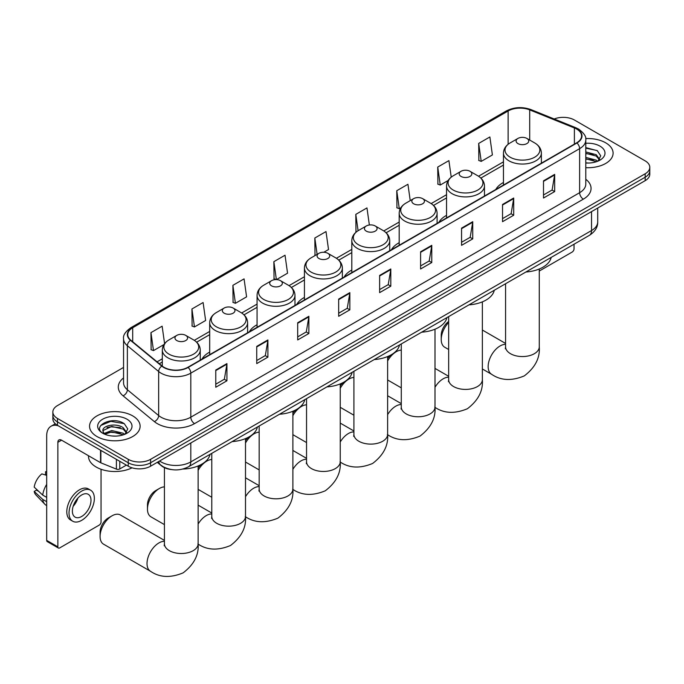 <?xml version="1.0" encoding="UTF-8"?>
<svg xmlns="http://www.w3.org/2000/svg" width="684" height="684" viewBox="0 0 684 684"><rect width="100%" height="100%" fill="white"/><g stroke="black" fill="none" stroke-linecap="round" stroke-linejoin="round"><path stroke-width="1.03" d="M209.689 352.106A27.916 16.117 0 0 0 202.019 359.1M257.064 324.763A27.916 16.117 0 0 0 249.395 331.749M304.431 297.412A27.916 16.117 0 0 0 296.771 304.397M351.807 270.06A27.916 16.117 0 0 0 344.146 277.046M399.182 242.709A27.916 16.117 0 0 0 391.513 249.694M446.549 215.357A27.916 16.117 0 0 0 438.889 222.343M503.458 182.5A27.916 16.117 0 0 0 495.797 189.494M171.479 469.566A15.8 9.123 180 0 1 161.484 465.838L157.26 462.35M123.556 367.419L57.482 405.569A15.8 9.123 0 0 0 52.856 412.016L52.856 418.899A15.8 9.123 0 0 0 57.482 425.345L128.241 466.197A15.8 9.123 0 0 0 150.591 466.197L645.174 180.653A15.8 9.123 0 0 0 649.8 174.206L649.8 170.761A15.8 9.123 0 0 1 645.174 177.216A15.8 9.123 0 0 0 649.8 170.761L649.8 167.323A15.8 9.123 0 0 0 645.174 160.877L574.415 120.016A15.8 9.123 0 0 0 554.202 118.99M52.856 412.016A15.8 9.123 0 0 0 57.482 418.463L128.241 459.323A15.8 9.123 0 0 0 150.591 459.323L150.591 462.76L645.174 177.216L150.591 462.76A15.8 9.123 0 0 1 128.241 462.76A15.8 9.123 0 0 0 150.591 462.76L150.591 466.197M57.482 418.463L57.482 421.908L128.241 462.76L57.482 421.908A15.8 9.123 0 0 1 52.856 415.453A15.8 9.123 0 0 0 57.482 421.908L57.482 425.345M605.691 142.811A25.282 14.595 0 0 0 585.692 138.587A25.282 14.595 0 0 1 605.691 142.811A25.282 14.595 0 0 1 613.103 153.13A25.282 14.595 0 0 0 605.691 142.811M132.713 415.889A25.282 14.595 0 0 0 105.165 412.726A25.282 14.595 0 0 0 89.553 426.209A25.282 14.595 0 0 0 96.957 436.529A25.282 14.595 0 0 0 124.514 439.692A25.282 14.595 0 0 0 140.117 426.209A25.282 14.595 0 0 0 132.713 415.889A25.282 14.595 0 0 0 105.165 412.726A25.282 14.595 0 0 0 89.553 426.209A25.282 14.595 0 0 0 96.957 436.529A25.282 14.595 0 0 0 124.514 439.692A25.282 14.595 0 0 0 140.117 426.209A25.282 14.595 0 0 0 132.713 415.889M576.646 129.054A16.852 9.73 180 0 1 581.58 135.928A16.852 9.73 180 0 1 576.646 142.811L187.835 367.291A16.852 9.73 180 0 1 162.108 365.991L130.815 340.196A16.852 9.73 180 0 1 127.771 334.613A16.852 9.73 180 0 1 132.705 327.73L508.126 110.988A16.852 9.73 180 0 1 529.707 109.893L574.398 127.959A16.852 9.73 180 0 1 576.646 129.054M576.945 128.874A17.28 9.978 0 0 0 574.637 127.763L529.955 109.697A17.28 9.978 0 0 0 507.827 110.817L132.405 327.559A17.28 9.978 0 0 0 130.473 340.333L161.766 366.128A17.28 9.978 0 0 0 188.126 367.462L576.945 142.982A17.28 9.978 0 0 0 576.945 128.874M215.768 370.044L215.768 387.247L226.934 380.791L226.934 363.597L215.768 370.044M215.768 384.194L224.369 379.227L226.891 364.162A4.215 2.437 -120 0 0 226.934 363.597M224.292 379.269L226.934 380.791M256.731 346.395L256.731 363.597L267.906 357.142L267.906 339.939L256.731 346.395M256.731 360.545L265.332 355.577L267.854 340.512A4.215 2.437 -120 0 0 267.906 339.939M265.264 355.62L267.906 357.142M297.694 322.737L297.694 339.939L308.869 333.493L308.869 316.29L297.694 322.737M297.694 336.887L306.304 331.92L308.826 316.863A4.215 2.437 -120 0 0 308.869 316.29M306.227 331.962L308.869 333.493M338.666 299.088L338.666 316.29L349.84 309.835L349.84 292.641L338.666 299.088M338.666 313.238L347.267 308.27L349.789 293.205A4.215 2.437 -120 0 0 349.84 292.641M347.198 308.313L349.84 309.835M543.498 180.824L543.498 198.027L554.673 191.58L554.673 174.377L543.498 180.824M543.498 194.974L552.108 190.007L554.63 174.95A4.215 2.437 -120 0 0 554.673 174.377M552.031 190.049L554.673 191.58M502.535 204.482L502.535 221.684L513.701 215.229L513.701 198.027L502.535 204.482M502.535 218.632L511.136 213.665L513.658 198.599A4.215 2.437 -120 0 0 513.701 198.027M511.059 213.707L513.701 215.229M461.563 228.131L461.563 245.334L472.738 238.878L472.738 221.684L461.563 228.131M461.563 242.281L470.173 237.314L472.695 222.249A4.215 2.437 -120 0 0 472.738 221.684M470.096 237.357L472.738 238.878M420.6 251.78L420.6 268.983L431.775 262.536L431.775 245.334L420.6 251.78M420.6 265.931L429.201 260.963L431.724 245.907A4.215 2.437 -120 0 0 431.775 245.334M429.124 261.006L431.775 262.536M379.629 275.438L379.629 292.641L390.803 286.186L390.803 268.983L379.629 275.438M379.629 289.589L388.238 284.621L390.761 269.556A4.215 2.437 -120 0 0 390.803 268.983M388.161 284.664L390.803 286.186M585.795 167.683A25.282 14.595 0 0 0 613.103 153.13A25.282 14.595 0 0 1 585.795 167.683M150.591 459.323L645.174 173.779A15.8 9.123 0 0 0 649.8 167.323M232.893 285.331L235.416 303.303L246.591 296.847L244.068 278.875L232.893 285.331L233.073 302.422M191.93 308.98L194.453 326.952L205.627 320.497L203.105 302.525L191.93 308.98L192.11 326.08M164.588 343.65L162.134 326.183L150.959 332.629L151.138 349.729M369.369 225.002L366.966 207.919L355.8 214.374L355.979 231.466M410.229 200.617L407.938 184.27L396.763 190.716L396.942 207.816M451.226 177.139L448.901 160.612L437.734 167.067L437.914 184.167M478.697 143.418L481.22 161.39L492.394 154.935L489.872 136.962L478.697 143.418L478.877 160.509M276.43 279.619L287.554 273.198L285.031 255.226L273.865 261.673L274.045 278.773M323.806 252.268L328.525 249.549L326.003 231.568L314.828 238.023L315.008 255.123M315.504 255.303L314.828 255.055M314.828 238.023L317.119 254.371M356.638 231.714L355.8 231.397M355.8 214.374L358.091 230.722M396.763 190.716L399.285 208.688L400.807 207.808M399.285 208.688L396.763 207.748M437.734 167.067L440.257 185.039L448.182 180.465M440.257 185.039L437.734 184.099M481.22 161.39L478.697 160.441M276.302 279.619L273.865 278.704M273.865 261.673L276.379 279.619M235.416 303.303L232.893 302.354M194.453 326.952L191.93 326.012M150.959 332.629L153.481 350.601L163.946 344.565M153.481 350.601L150.959 349.661M585.795 162.869L588.933 163.023M585.795 157.405L596.234 160.15L597.628 161.27M585.795 158.773L596.482 161.689M585.795 151.942L596.234 154.695L599.654 159.415M585.795 153.31L596.234 156.055L599.381 159.774M585.795 162.98A17.168 9.909 0 0 0 599.962 160.142A17.168 9.909 0 0 0 599.962 146.119A17.168 9.909 0 0 0 585.795 143.289M598.03 161.099L600.723 155.824L597.32 150.694L585.795 147.624M585.795 148.154L597.089 150.54M585.795 153.618L593.284 154.55M585.795 159.081L593.284 160.013M539.274 271.044L572.175 252.045A2.633 1.522 120 0 0 574.038 248.822L574.038 244.205M448.661 322.48A16.852 9.73 120 0 0 441.231 339.512L441.231 335.211A11.585 6.686 -60 0 1 448.661 321.506M441.231 339.512A16.852 9.73 120 0 0 444.72 347.233L448.661 349.507M517.95 143.589A6.318 3.651 0 0 0 526.885 143.589A6.318 3.651 0 0 0 526.885 138.424L534.734 142.956A17.416 10.055 0 0 1 534.734 157.175A17.416 10.055 0 0 1 510.102 157.175A17.416 10.055 0 0 1 510.102 142.956C505.818 145.504 503.595 148.89 503.458 153.105A18.964 10.944 0 0 0 509.016 160.851A18.964 10.944 0 0 0 529.673 163.22A18.964 10.944 0 0 0 541.377 153.105C541.241 148.89 539.026 145.504 534.734 142.956L526.885 138.424A6.318 3.651 0 0 0 517.95 138.424A6.318 3.651 0 0 0 517.95 143.589M525.902 272.001A28.967 16.724 0 0 0 551.176 257.406M387.623 358.578A11.585 6.686 -60 0 1 390.974 354.936M401.286 350.105A16.852 9.73 120 0 0 396.241 351.73L393.557 353.277L396.241 351.73A16.852 9.73 120 0 0 387.623 360.964M387.623 379.971A16.852 9.73 120 0 0 387.811 380.082L401.286 387.862M461.042 176.438A6.318 3.651 0 0 0 469.985 176.438A6.318 3.651 0 0 0 469.985 171.282L477.834 175.814A17.416 10.055 0 0 1 477.834 190.032A17.416 10.055 0 0 1 453.193 190.032A17.416 10.055 0 0 1 453.193 175.814C448.909 178.362 446.695 181.739 446.549 185.963A18.964 10.944 0 0 0 452.107 193.7A18.964 10.944 0 0 0 472.772 196.077A18.964 10.944 0 0 0 484.477 185.963C484.332 181.739 482.117 178.362 477.834 175.814L469.985 171.282A6.318 3.651 0 0 0 461.042 171.282A6.318 3.651 0 0 0 461.042 176.438M468.993 304.859A28.967 16.724 0 0 0 494.276 290.264M340.247 385.93A11.585 6.686 -60 0 1 343.607 382.288M353.91 377.457A16.852 9.73 120 0 0 348.866 379.081L346.189 380.629L348.866 379.081A16.852 9.73 120 0 0 340.247 388.315M340.247 407.322A16.852 9.73 120 0 0 340.444 407.433L353.91 415.214M413.675 203.789A6.318 3.651 0 0 0 422.609 203.789A6.318 3.651 0 0 0 422.609 198.634L430.458 203.165A17.416 10.055 0 0 1 430.458 217.384A17.416 10.055 0 0 1 405.826 217.384A17.416 10.055 0 0 1 405.826 203.165C401.534 205.713 399.319 209.09 399.182 213.314A18.964 10.944 0 0 0 404.731 221.052A18.964 10.944 0 0 0 425.397 223.429A18.964 10.944 0 0 0 437.102 213.314C436.965 209.09 434.75 205.713 430.458 203.165L422.609 198.634A6.318 3.651 0 0 0 413.675 198.634A6.318 3.651 0 0 0 413.675 203.789M421.626 332.202A28.967 16.724 0 0 0 446.9 317.615M292.88 413.281A11.585 6.686 -60 0 1 296.232 409.63M306.543 404.808A16.852 9.73 120 0 0 301.499 406.424L298.814 407.98L301.499 406.424A16.852 9.73 120 0 0 292.88 415.667M292.88 434.665A16.852 9.73 120 0 0 293.068 434.785L306.543 442.565M366.299 231.141A6.318 3.651 0 0 0 375.234 231.141A6.318 3.651 0 0 0 375.234 225.977L383.083 230.508A17.416 10.055 0 0 1 383.083 244.735A17.416 10.055 0 0 1 358.45 244.735A17.416 10.055 0 0 1 358.45 230.508C354.158 233.056 351.944 236.442 351.807 240.665A18.964 10.944 0 0 0 357.364 248.403A18.964 10.944 0 0 0 378.021 250.78A18.964 10.944 0 0 0 389.726 240.665C389.589 236.442 387.375 233.056 383.083 230.508L375.234 225.977A6.318 3.651 0 0 0 366.299 225.977A6.318 3.651 0 0 0 366.299 231.141M374.251 359.553A28.967 16.724 0 0 0 399.524 344.967M245.505 440.633A11.585 6.686 -60 0 1 248.856 436.982M259.168 432.16A16.852 9.73 120 0 0 254.123 433.776L251.438 435.323L254.123 433.776A16.852 9.73 120 0 0 245.505 443.01M245.505 462.016A16.852 9.73 120 0 0 245.693 462.136L259.168 469.917M318.924 258.492A6.318 3.651 0 0 0 327.867 258.492A6.318 3.651 0 0 0 327.867 253.328L335.716 257.859A17.416 10.055 0 0 1 335.716 272.087A17.416 10.055 0 0 1 311.075 272.087A17.416 10.055 0 0 1 311.075 257.859C306.791 260.407 304.577 263.793 304.431 268.017A18.964 10.944 0 0 0 309.989 275.755A18.964 10.944 0 0 0 330.654 278.132A18.964 10.944 0 0 0 342.359 268.017C342.214 263.793 339.999 260.407 335.716 257.859L327.867 253.328A6.318 3.651 0 0 0 318.924 253.328A6.318 3.651 0 0 0 318.924 258.492M326.875 386.905A28.967 16.724 0 0 0 352.149 372.31M198.129 467.976A11.585 6.686 -60 0 1 201.489 464.333M211.792 459.511A16.852 9.73 120 0 0 206.748 461.127L204.071 462.675L206.748 461.127A16.852 9.73 120 0 0 198.129 470.361M198.129 489.368A16.852 9.73 120 0 0 198.326 489.488L211.792 497.259M271.557 285.844A6.318 3.651 0 0 0 280.491 285.844A6.318 3.651 0 0 0 280.491 280.679L288.34 285.211A17.416 10.055 0 0 1 288.34 299.438A17.416 10.055 0 0 1 263.708 299.438A17.416 10.055 0 0 1 263.708 285.211C259.416 287.759 257.201 291.145 257.064 295.36A18.964 10.944 0 0 0 262.613 303.106A18.964 10.944 0 0 0 283.279 305.474A18.964 10.944 0 0 0 294.984 295.36C294.847 291.145 292.632 287.759 288.34 285.211L280.491 280.679A6.318 3.651 0 0 0 271.557 280.679A6.318 3.651 0 0 0 271.557 285.844M279.508 414.256A28.967 16.724 0 0 0 304.782 399.661M147.462 509.118L147.462 504.818A11.585 6.686 -60 0 1 155.653 490.633L159.381 488.479A16.852 9.73 120 0 0 147.462 509.118A16.852 9.73 120 0 0 150.95 516.839L164.425 524.611M224.181 313.195A6.318 3.651 0 0 0 233.116 313.195A6.318 3.651 0 0 0 233.116 308.031L240.965 312.562A17.416 10.055 0 0 1 240.965 326.781A17.416 10.055 0 0 1 216.332 326.781A17.416 10.055 0 0 1 216.332 312.562C212.04 315.11 209.826 318.496 209.689 322.711A18.964 10.944 0 0 0 215.246 330.457A18.964 10.944 0 0 0 235.903 332.826A18.964 10.944 0 0 0 247.608 322.711C247.471 318.496 245.257 315.11 240.965 312.562L233.116 308.031A6.318 3.651 0 0 0 224.181 308.031A6.318 3.651 0 0 0 224.181 313.195M232.132 441.608A28.967 16.724 0 0 0 257.406 427.013M164.425 486.863A16.852 9.73 120 0 0 159.381 488.479L155.653 490.633M100.086 536.47L100.086 532.169A11.585 6.686 -60 0 1 108.277 517.976L112.005 515.83A16.852 9.73 120 0 0 100.086 536.47A16.852 9.73 120 0 0 103.575 544.19L150.506 571.277A16.852 9.73 -60 0 1 147.924 557.776A16.852 9.73 -60 0 1 158.927 542.925A16.852 9.73 -60 0 1 164.425 541.301M176.805 340.546A6.318 3.651 0 0 0 185.749 340.546A6.318 3.651 0 0 0 185.749 335.382L193.598 339.914A17.416 10.055 0 0 1 193.598 354.132A17.416 10.055 0 0 1 168.957 354.132A17.416 10.055 0 0 1 168.957 339.914C164.673 342.462 162.459 345.847 162.313 350.063A18.964 10.944 0 0 0 167.871 357.809A18.964 10.944 0 0 0 188.536 360.177A18.964 10.944 0 0 0 200.241 350.063C200.096 345.847 197.881 342.462 193.598 339.914L185.749 335.382A6.318 3.651 0 0 0 176.805 335.382A6.318 3.651 0 0 0 176.805 340.546M182.833 469.053A28.967 16.724 0 0 0 210.031 454.364M164.425 540.394L120.435 514.992A16.852 9.73 120 0 0 112.005 515.83L108.277 517.976M119.768 461.307L119.768 468.942L126.378 465.129M58.268 425.799A21.067 12.167 -120 0 0 51.044 426.235A21.067 12.167 -120 0 0 46.683 435.879L46.683 540.386L57.858 546.832L57.858 442.334A5.267 3.044 60 0 1 58.944 439.923A5.267 3.044 60 0 1 61.577 440.18L100.522 462.666L100.522 450.192M57.858 546.832A2.633 1.522 120 0 0 58.396 548.038L47.23 541.591A2.633 1.522 -60 0 1 46.683 540.386M58.396 548.038A2.633 1.522 120 0 0 59.713 547.91L99.197 525.115A2.633 1.522 120 0 0 101.052 521.892L101.052 469.267M119.768 468.942A2.633 1.522 180 0 1 116.4 469.113L100.873 462.837A2.633 1.522 180 0 1 100.522 462.666M81.687 516.471A13.167 7.601 120 0 0 90.288 504.869A13.167 7.601 120 0 0 88.27 494.318A13.167 7.601 120 0 0 81.687 494.968A13.167 7.601 120 0 0 73.085 506.57A13.167 7.601 120 0 0 75.103 517.13A13.167 7.601 120 0 0 81.687 516.471M73.179 506.271A13.167 7.601 120 0 0 77.908 498.08M46.683 472.08L45.563 471.746L45.563 474.388L46.683 475.029M90.647 490.214L88.407 488.923A17.904 10.337 120 0 0 79.455 489.812A17.904 10.337 120 0 0 67.759 505.587A17.904 10.337 120 0 0 70.503 519.943L72.735 521.234A17.904 10.337 120 0 0 81.687 520.344A17.904 10.337 120 0 0 93.392 504.561A17.904 10.337 120 0 0 90.647 490.214A17.904 10.337 120 0 0 81.687 491.103A17.904 10.337 120 0 0 69.99 506.878A17.904 10.337 120 0 0 72.735 521.234M46.683 484.392A17.382 10.038 120 0 0 42.724 495.105L34.2 487.128A13.697 7.909 120 0 1 41.844 473.892L46.683 475.363M46.683 497.388L42.724 495.105M38.808 491.445L36.491 490.103L34.2 491.428L42.724 499.406L46.683 501.688M42.724 499.406A17.382 10.038 120 0 0 44.87 504.262A17.382 10.038 120 0 0 46.187 505.296L46.683 505.579M46.683 471.43A13.697 7.909 120 0 0 45.563 471.746M34.2 491.428A13.697 7.909 120 0 0 35.816 494.831L44.87 504.262M88.501 455.724L88.501 456.314A26.334 15.202 0 0 0 96.213 467.061A26.334 15.202 0 0 0 132.046 467.822M111.979 435.982L115.955 436.101M104.088 433.459L111.757 430.535L123.257 433.228L124.642 434.34M104.797 434.195L111.757 431.903L123.505 434.767M104.207 433.989L102.976 431.108A11.902 6.874 0 0 0 104.9 434.289M126.668 432.493L123.257 427.765C116.109 422.438 101.403 425.722 102.976 431.108L102.933 430.587M103.01 431.279L103.335 430.39L111.757 426.44L123.257 429.133L126.403 432.844M125.052 434.178L127.746 428.894L124.343 423.764C112.296 415.111 90.886 426.517 103.25 433.511L103.857 433.887M126.976 419.198A17.168 9.909 0 0 0 102.694 419.198A17.168 9.909 0 0 0 102.694 433.22A17.168 9.909 0 0 0 126.976 433.22A17.168 9.909 0 0 0 126.976 419.198M100.736 425.491L110.817 421.353L124.103 423.61M107.037 427.5L110.817 426.816L120.307 427.628M107.037 432.963L110.817 432.271L120.307 433.092M159.603 460.999A21.067 12.167 0 0 0 161.014 461.897A21.067 12.167 0 0 0 190.81 461.897L591.54 230.542A21.067 12.167 0 0 0 597.713 221.941C597.867 227.165 595.08 231.645 589.36 235.364L188.63 466.719A10.534 6.079 60 0 0 190.81 461.897L190.81 442.976M591.54 211.621L591.54 230.542A10.534 6.079 60 0 1 589.36 235.364M158.748 461.486A10.534 7.045 129.5 0 0 160.586 464.915L157.388 462.281M645.174 180.653L645.174 173.779M128.241 466.197L128.241 459.323M585.795 179.276A26.334 15.202 180 0 1 583.349 199.147L194.538 423.627A5.267 3.044 60 0 1 190.81 417.18L579.622 192.7A21.067 12.167 0 0 0 585.795 184.099L585.795 140.058A21.067 12.167 180 0 1 579.622 148.659A5.267 3.044 -120 0 0 576.945 142.982M194.538 423.627A26.334 15.202 180 0 1 157.294 423.627A26.334 15.202 180 0 1 154.345 421.601L123.052 395.797A26.334 15.202 180 0 1 123.556 377.953M161.014 417.18A21.067 12.167 0 0 0 190.81 417.18L190.81 373.139A21.067 12.167 180 0 1 158.654 371.515L127.369 345.719A21.067 12.167 180 0 1 123.556 338.742L123.556 382.775A21.067 12.167 0 0 0 127.369 389.752L158.654 415.556A21.067 12.167 0 0 0 161.014 417.18M585.795 140.058C586.496 136.766 584.076 133.098 578.536 129.045L575.766 127.703A5.267 2.462 112 0 0 574.637 127.763M575.766 127.703L531.075 109.637C522.354 106.55 514.077 107.003 506.237 110.979A5.267 3.044 60 0 1 507.827 110.817M132.405 327.559A5.267 3.044 -120 0 0 130.815 327.73C125.352 331.654 122.932 335.331 123.556 338.742M130.473 340.333A5.267 3.523 129.5 0 0 127.369 345.719L127.369 389.752A5.267 3.523 -50.5 0 1 123.052 395.797M531.075 109.637A5.267 2.462 112 0 0 529.955 109.697M161.766 366.128A5.267 3.523 129.5 0 0 158.654 371.515L158.654 415.556A5.267 3.523 -50.5 0 1 154.345 421.601M188.126 367.462A5.267 3.044 60 0 1 190.81 373.139L579.622 148.659L579.622 192.7A5.267 3.044 60 0 0 583.349 199.147M132.705 327.73L132.705 341.752M574.398 127.959L574.398 144.11M529.707 109.893L529.707 140.049M508.126 110.988L508.126 144.29M503.458 161.843L478.526 176.233M446.549 194.701L431.159 203.584M399.182 222.052L383.784 230.936M351.807 249.403L336.408 258.287M304.431 276.746L289.041 285.638M257.064 304.098L241.666 312.99M209.689 331.449L194.29 340.341M162.313 358.801L157.063 361.836M379.629 275.977L390.761 269.556M420.6 252.328L431.724 245.907M461.563 228.678L472.695 222.249M502.535 205.02L513.658 198.599M543.498 181.371L554.63 174.95M338.666 299.635L349.789 293.205M297.694 323.284L308.826 316.863M256.731 346.933L267.854 340.512M215.768 370.591L226.891 364.162M539.274 269L539.274 346.822A16.852 9.73 180 0 1 534.341 353.705A16.852 9.73 180 0 1 510.503 353.705A16.852 9.73 180 0 1 505.57 346.822L505.348 348.814M539.274 346.822C540.146 357.912 535.153 367.599 524.303 375.884C511.7 381.142 500.816 380.62 491.651 374.319A16.852 9.73 -60 0 1 489.06 360.819A16.852 9.73 -60 0 1 500.072 345.967A16.852 9.73 -60 0 1 505.57 344.343M482.365 301.858L482.365 379.68A16.852 9.73 180 0 1 477.432 386.563A16.852 9.73 180 0 1 453.595 386.563A16.852 9.73 180 0 1 448.661 379.68L448.439 381.663M434.998 387.281A16.852 9.73 -60 0 1 443.164 378.816A16.852 9.73 -60 0 1 448.661 377.2M434.998 329.201L434.998 407.031A16.852 9.73 180 0 1 430.056 413.914A16.852 9.73 180 0 1 406.219 413.914A16.852 9.73 180 0 1 401.286 407.031L401.063 409.015M387.623 414.632A16.852 9.73 -60 0 1 395.797 406.168A16.852 9.73 -60 0 1 401.286 404.543M387.623 356.552L387.623 434.383A16.852 9.73 180 0 1 382.689 441.257A16.852 9.73 180 0 1 358.852 441.257A16.852 9.73 180 0 1 353.91 434.383L353.696 436.366M340.247 441.984A16.852 9.73 -60 0 1 348.421 433.519A16.852 9.73 -60 0 1 353.91 431.895M340.247 383.904L340.247 461.734A16.852 9.73 180 0 1 335.314 468.608A16.852 9.73 180 0 1 311.476 468.608A16.852 9.73 180 0 1 306.543 461.734L306.321 463.718M292.88 469.335A16.852 9.73 -60 0 1 301.046 460.871A16.852 9.73 -60 0 1 306.543 459.246M292.88 411.255L292.88 489.077A16.852 9.73 180 0 1 287.938 495.96A16.852 9.73 180 0 1 264.101 495.96A16.852 9.73 180 0 1 259.168 489.077L258.945 491.069M245.505 496.687A16.852 9.73 -60 0 1 253.678 488.222A16.852 9.73 -60 0 1 259.168 486.598M245.505 438.606L245.505 516.429A16.852 9.73 180 0 1 240.571 523.311A16.852 9.73 180 0 1 216.734 523.311A16.852 9.73 180 0 1 211.792 516.429L211.578 518.421M198.129 524.038A16.852 9.73 -60 0 1 206.303 515.574A16.852 9.73 -60 0 1 211.792 513.949M198.129 465.958L198.129 543.78A16.852 9.73 180 0 1 193.196 550.663A16.852 9.73 180 0 1 169.358 550.663A16.852 9.73 180 0 1 164.425 543.78L164.203 545.772M57.858 442.334L61.577 440.18M100.873 450.397L100.873 462.837M116.4 469.113L116.4 459.357M188.63 466.719C180.148 470.985 171.675 470.985 163.202 466.719L160.586 464.915M597.713 221.941L597.713 208.056M506.237 110.979L130.815 327.73M503.458 165.049L480.886 178.079M446.549 197.907L433.519 205.431M399.182 225.258L386.144 232.782M351.807 252.61L338.768 260.134M304.431 279.953L291.401 287.485M257.064 307.304L244.026 314.837M209.689 334.656L196.65 342.18M162.313 362.007L159.355 363.717M491.651 374.319L482.365 368.967M541.377 163.168L541.377 153.105M503.458 185.065L503.458 153.105M517.95 138.424L510.102 142.956M505.57 343.436L482.365 330.039M505.57 283.74L505.57 346.822M482.365 379.68C483.237 390.761 478.244 400.448 467.394 408.741C454.792 413.991 443.907 413.469 434.742 407.177M484.477 196.026L484.477 185.963M446.549 217.922L446.549 185.963M461.042 171.282L453.193 175.814M448.661 376.286L434.998 368.402M448.661 316.598L448.661 379.68M434.998 407.031C435.862 418.112 430.877 427.799 420.019 436.093C407.425 441.342 396.532 440.821 387.366 434.528M437.102 223.377L437.102 213.314M399.182 245.274L399.182 213.314M413.675 198.634L405.826 203.165M401.286 403.637L387.623 395.754M401.286 343.949L401.286 407.031M387.623 434.383C388.495 445.464 383.502 455.151 372.652 463.444C360.049 468.694 349.165 468.172 339.999 461.88M389.726 250.729L389.726 240.665M351.807 272.617L351.807 240.665M366.299 225.977L358.45 230.508M353.91 430.988L340.247 423.105M353.91 371.301L353.91 434.383M340.247 461.734C341.119 472.815 336.126 482.502 325.276 490.796C312.673 496.045 301.789 495.524 292.624 489.231M342.359 278.08L342.359 268.017M304.431 299.968L304.431 268.017M318.924 253.328L311.075 257.859M306.543 458.34L292.88 450.448M306.543 398.644L306.543 461.734M292.88 489.077C293.744 500.166 288.759 509.854 277.901 518.147C265.307 523.397 254.414 522.875 245.248 516.582M294.984 305.432L294.984 295.36M257.064 327.32L257.064 295.36M271.557 280.679L263.708 285.211M259.168 485.691L245.505 477.8M259.168 425.995L259.168 489.077M245.505 516.429C246.377 527.518 241.384 537.205 230.534 545.49C217.931 550.748 207.047 550.227 197.881 543.925M247.608 332.775L247.608 322.711M209.689 354.671L209.689 322.711M224.181 308.031L216.332 312.562M211.792 513.043L198.129 505.151M211.792 453.347L211.792 516.429M198.129 543.78C199.001 554.869 194.008 564.556 183.158 572.841C170.555 578.1 159.671 577.578 150.506 571.277M200.241 360.126L200.241 350.063M162.313 366.162L162.313 350.063M176.805 335.382L168.957 339.914M164.425 467.668L164.425 543.78M51.044 426.235L55.31 423.781"/></g></svg>
